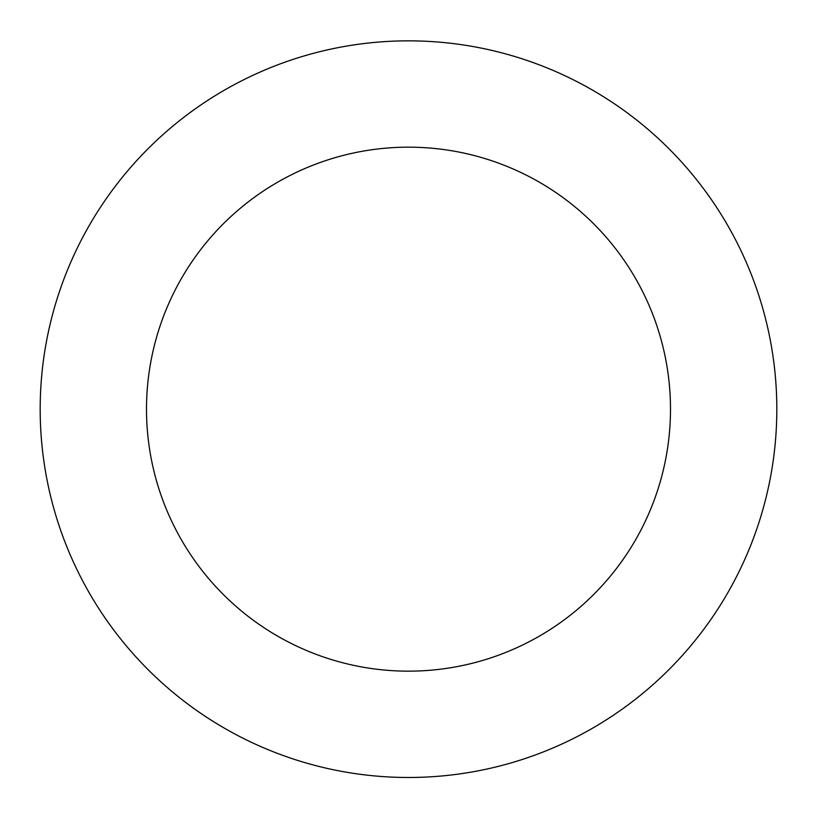 <?xml version="1.0" encoding="UTF-8"?>
<svg xmlns="http://www.w3.org/2000/svg" width="817" height="817" viewBox="0 0 817 817"><rect width="100%" height="100%" fill="white"/><g stroke="black" fill="none" stroke-linecap="round" stroke-linejoin="round"><path stroke-width="1.23" d="M645.859 127.534A368.314 368.314 0 0 0 45.915 344.427A368.314 368.314 0 0 0 533.726 755.541A368.314 368.314 0 0 0 645.859 127.534M577.343 208.835A261.991 261.991 0 0 0 150.583 363.116A261.991 261.991 0 0 0 497.573 655.551A261.991 261.991 0 0 0 577.343 208.835"/></g></svg>

